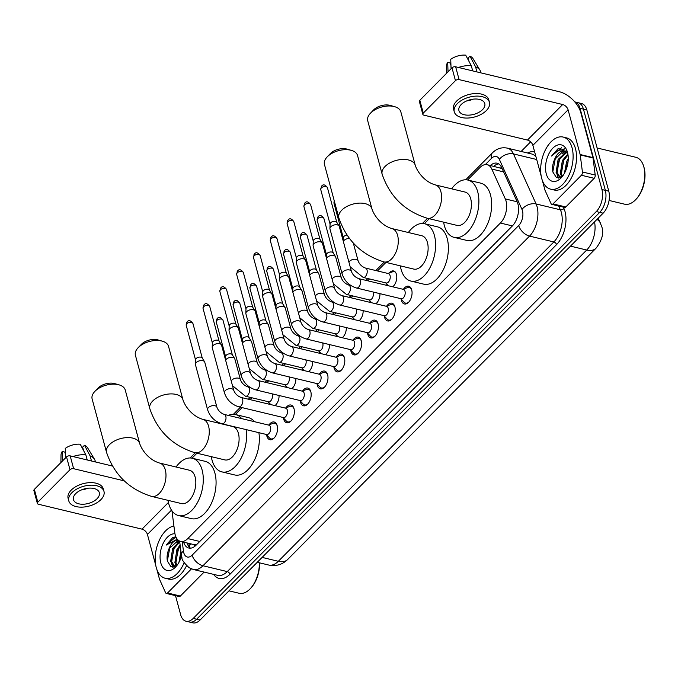 <?xml version="1.0" encoding="UTF-8"?>
<svg xmlns="http://www.w3.org/2000/svg" width="678" height="678" viewBox="0 0 678 678"><rect width="100%" height="100%" fill="white"/><g stroke="black" fill="none" stroke-linecap="round" stroke-linejoin="round"><path stroke-width="1.02" d="M387.206 285.48A8.577 4.932 103.5 0 1 386.731 284.201A8.577 4.932 103.5 0 1 386.638 283.828M389.24 273.005A8.577 4.932 103.5 0 1 393.587 270.963A8.577 4.932 103.5 0 1 396.444 274.395A8.577 4.932 103.5 0 1 392.681 286.794M370.383 302.456A8.577 4.932 103.5 0 1 369.917 301.168A8.577 4.932 103.5 0 1 369.824 300.803M353.569 319.423A8.577 4.932 103.5 0 1 353.102 318.143A8.577 4.932 103.5 0 1 353.009 317.779M336.754 336.398A8.577 4.932 103.5 0 1 336.28 335.118A8.577 4.932 103.5 0 1 336.195 334.746M319.94 353.374A8.577 4.932 103.5 0 1 319.465 352.085A8.577 4.932 103.5 0 1 319.38 351.721M303.125 370.341A8.577 4.932 103.5 0 1 302.651 369.061A8.577 4.932 103.5 0 1 302.566 368.696M286.311 387.316A8.577 4.932 103.5 0 1 285.836 386.036A8.577 4.932 103.5 0 1 285.752 385.663M269.497 404.291A8.577 4.932 103.5 0 1 269.022 403.003A8.577 4.932 103.5 0 1 268.937 402.639M403.571 289.023A9.119 5.246 103.5 0 1 408.673 286.226A9.119 5.246 103.5 0 1 411.707 289.879A9.119 5.246 103.5 0 1 410.385 299.718A9.119 5.246 103.5 0 1 404.41 303.956A9.119 5.246 103.5 0 1 401.376 300.303A9.119 5.246 103.5 0 1 401.139 299.142M386.757 305.998A9.119 5.246 103.5 0 1 391.859 303.193A9.119 5.246 103.5 0 1 394.893 306.846A9.119 5.246 103.5 0 1 393.571 316.694A9.119 5.246 103.5 0 1 387.596 320.931A9.119 5.246 103.5 0 1 384.562 317.279A9.119 5.246 103.5 0 1 384.324 316.109M369.942 322.974A9.119 5.246 103.5 0 1 375.044 320.169A9.119 5.246 103.5 0 1 378.078 323.821A9.119 5.246 103.5 0 1 376.756 333.661A9.119 5.246 103.5 0 1 370.781 337.907A9.119 5.246 103.5 0 1 367.747 334.254A9.119 5.246 103.5 0 1 367.51 333.084M353.128 339.949A9.119 5.246 103.5 0 1 358.23 337.144A9.119 5.246 103.5 0 1 361.264 340.797A9.119 5.246 103.5 0 1 359.942 350.636A9.119 5.246 103.5 0 1 353.967 354.874A9.119 5.246 103.5 0 1 350.933 351.221A9.119 5.246 103.5 0 1 350.696 350.06M336.313 356.916A9.119 5.246 103.5 0 1 341.415 354.111A9.119 5.246 103.5 0 1 344.449 357.764A9.119 5.246 103.5 0 1 343.127 367.612A9.119 5.246 103.5 0 1 337.152 371.849A9.119 5.246 103.5 0 1 334.118 368.196A9.119 5.246 103.5 0 1 333.881 367.027M319.499 373.892A9.119 5.246 103.5 0 1 324.601 371.086A9.119 5.246 103.5 0 1 327.635 374.739A9.119 5.246 103.5 0 1 326.313 384.579A9.119 5.246 103.5 0 1 320.338 388.825A9.119 5.246 103.5 0 1 317.304 385.172A9.119 5.246 103.5 0 1 317.067 384.002M302.685 390.867A9.119 5.246 103.5 0 1 307.787 388.062A9.119 5.246 103.5 0 1 310.821 391.714A9.119 5.246 103.5 0 1 309.499 401.554A9.119 5.246 103.5 0 1 303.524 405.791A9.119 5.246 103.5 0 1 300.49 402.139A9.119 5.246 103.5 0 1 300.252 400.978M285.87 407.834A9.119 5.246 103.5 0 1 290.972 405.029A9.119 5.246 103.5 0 1 294.006 408.681A9.119 5.246 103.5 0 1 292.684 418.529A9.119 5.246 103.5 0 1 286.709 422.767A9.119 5.246 103.5 0 1 283.675 419.114A9.119 5.246 103.5 0 1 283.438 417.945M269.056 424.809A9.119 5.246 103.5 0 1 274.158 422.004A9.119 5.246 103.5 0 1 277.192 425.657A9.119 5.246 103.5 0 1 275.87 435.496A9.119 5.246 103.5 0 1 269.895 439.742A9.119 5.246 103.5 0 1 266.861 436.09A9.119 5.246 103.5 0 1 266.624 434.92M171.966 510.839L174.763 532.577A16.077 9.246 -76.5 0 0 175.221 534.95A16.077 9.246 -76.5 0 0 180.568 541.383A16.077 9.246 -76.5 0 0 187.789 538.578L500.398 223.037A16.077 9.246 -76.5 0 0 505.305 198.934L491.796 169.051A16.077 9.246 -76.5 0 0 487.185 164.703A16.077 9.246 -76.5 0 0 479.973 167.508L467.6 179.992M180.568 541.383L193.416 544.476A5.356 3.085 -76.5 0 0 196.917 544.265A16.077 9.543 44.7 0 0 196.934 544.332M196.917 544.265L197.078 544.103A16.077 9.246 103.5 0 1 193.416 544.476M502.127 168.568L487.185 164.703M429.242 218.714L424.318 223.681M385.96 262.403L377.493 270.946M369.552 278.963L367.73 280.802M352.738 295.93L350.916 297.769M335.924 312.905L334.101 314.745M319.109 329.881L317.287 331.72M302.295 346.848L300.473 348.687M285.48 363.823L283.658 365.662M268.666 380.799L266.844 382.638M251.852 397.766L250.029 399.605M242.088 407.622L235.291 414.487M196.934 453.201L192.01 458.175M279.065 395.494A8.577 4.932 103.5 0 1 274.971 405.605M295.879 378.519A8.577 4.932 103.5 0 1 291.786 388.63M312.694 361.552A8.577 4.932 103.5 0 1 308.6 371.663M329.508 344.577A8.577 4.932 103.5 0 1 325.415 354.687M346.322 327.601A8.577 4.932 103.5 0 1 342.229 337.712M363.145 310.634A8.577 4.932 103.5 0 1 359.043 320.745M379.96 293.659A8.577 4.932 103.5 0 1 375.858 303.769M608.768 191.171L586.851 109.955A16.077 9.246 103.5 0 0 581.504 103.514L574.775 101.895A16.077 9.246 103.5 0 1 580.029 108.311L601.945 189.535L605.352 190.357A16.077 9.246 103.5 0 1 599.708 212.367L196.637 619.226A16.077 9.246 103.5 0 1 189.425 622.031A16.077 9.246 103.5 0 0 196.637 619.226L599.708 212.367A16.077 9.246 103.5 0 0 605.352 190.357L583.444 109.133L605.352 190.357L608.768 191.171A16.077 9.246 103.5 0 1 603.123 213.189L200.052 620.039A16.077 9.246 103.5 0 1 192.832 622.845L186.009 621.209A16.077 9.246 103.5 0 1 180.662 614.768L175.509 595.648M578.097 102.692A16.077 9.246 103.5 0 1 583.444 109.133A16.077 9.246 103.5 0 0 578.097 102.692M183.611 542.12A16.077 9.246 -76.5 0 0 188.815 548.044A16.077 9.246 -76.5 0 0 196.035 545.239L512.297 226.011A16.077 9.246 -76.5 0 0 517.204 201.908L501.661 167.551A16.077 9.246 -76.5 0 0 497.059 163.203A16.077 9.246 -76.5 0 0 490.397 165.474M190.586 548.171A16.077 9.246 103.5 0 1 187.026 542.934M601.945 189.535A16.077 9.246 103.5 0 1 596.301 211.553L193.23 618.404A16.077 9.246 103.5 0 1 186.009 621.209M521.136 151.44L530.637 141.855M493.804 166.296A16.077 9.246 103.5 0 1 498.694 163.89M191.433 568.884L167.559 592.979L180.348 596.055A2.678 1.542 103.5 0 1 179.145 596.521L166.356 593.445A2.678 1.542 -76.5 0 0 167.559 592.979M204.103 572.079L180.348 596.055M37.358 503.407L33.9 490.584A2.678 1.509 -15.1 0 1 34.358 489.372L37.815 502.195A2.678 1.509 164.9 0 0 37.358 503.407A2.678 1.509 164.9 0 0 38.426 504.237L142.007 529.145A5.356 3.178 -135.3 0 1 147.423 534.442L155.737 565.266M66.529 456.896A2.678 1.509 -15.1 0 1 70.173 455.879L73.639 468.701A2.678 1.509 164.9 0 0 69.987 469.718L66.529 456.896L34.358 489.372M112.387 466.023L70.173 455.879M69.987 469.718L37.815 502.195M73.639 468.701L124.286 480.88M156.906 569.596L159.483 579.139A2.678 1.542 -76.5 0 0 159.601 579.487L165.585 592.725A2.678 1.542 -76.5 0 0 166.356 593.445M75.733 493.609A13.399 7.543 164.9 0 0 73.461 499.661A13.399 7.543 164.9 0 0 83.36 504.229A13.399 7.543 164.9 0 0 97.047 498.728A13.399 7.543 164.9 0 0 99.327 492.677A13.399 7.543 164.9 0 0 89.428 488.109A13.399 7.543 164.9 0 0 75.733 493.609M81.258 489.982A13.399 7.543 164.9 0 0 87.716 488.245M65.478 454.438L64.851 452.116L62.232 451.48L62.571 460.896M103.98 491.423L103.285 488.855A18.221 10.263 164.9 0 0 89.827 482.643A18.221 10.263 164.9 0 0 71.207 490.118A18.221 10.263 164.9 0 0 68.114 498.347L68.8 500.915A18.221 10.263 164.9 0 0 82.267 507.136A18.221 10.263 164.9 0 0 100.886 499.652A18.221 10.263 164.9 0 0 103.98 491.423A18.221 10.263 164.9 0 0 90.513 485.202A18.221 10.263 164.9 0 0 71.902 492.686A18.221 10.263 164.9 0 0 68.8 500.915M95.479 461.964L95.157 460.786A17.679 9.958 164.9 0 0 94.53 459.311A17.679 9.958 164.9 0 0 90.115 455.913L84.504 445.26L82.631 447.149L83.538 450.48M91.496 461.006L90.115 455.913M65.605 457.828L65.266 448.421A13.933 7.848 164.9 0 1 80.241 444.234L85.852 454.887L87.233 459.981M85.852 454.887A17.679 9.958 164.9 0 0 73.012 456.557M94.53 459.311L87.581 447.777A13.933 7.848 164.9 0 0 84.504 445.26M62.232 451.48A13.933 7.848 164.9 0 0 61.02 454.946L60.91 462.574M259.513 562.825A23.044 13.246 103.5 0 1 250.801 588.131L250.19 588.775A24.111 13.865 103.5 0 1 239.088 593.258L228.986 590.835M259.327 562.782A24.111 13.865 103.5 0 1 250.19 588.775M184.145 562.698A26.789 15.408 103.5 0 1 165.152 578.241A26.789 15.408 103.5 0 1 156.245 567.511A26.789 15.408 103.5 0 1 173.915 526.035M186.56 565.715A26.789 15.408 103.5 0 1 168.568 579.054L165.152 578.241M175.873 536.849L172.873 537.425L166.144 545.129L177.289 539.213M178.339 540.264L169 548.756A13.399 7.704 103.5 0 1 178.119 540.078M169 548.756C167.203 553.079 166.661 557.18 167.373 561.07L171.026 566.791L176.856 565.554M181.568 555.968A18.755 10.78 103.5 0 1 175.67 566.935A18.755 10.78 103.5 0 1 160.796 562.91A18.755 10.78 103.5 0 1 163.195 543.307A18.755 10.78 103.5 0 1 174.958 533.815M179.746 542.061L173.704 548.824L171.695 561.74L174.924 566.74M179.653 541.383L172.636 548.57L170.627 561.486L174.526 566.715M180.272 546.205L177.967 549.85L175.958 562.765L176.924 565.477M180.111 544.942L176.899 549.595L174.89 562.511L176.314 565.961M181.196 553.358L179.899 560.52M180.907 551.146L178.958 562.376M178.882 562.511A25.722 14.789 103.5 0 1 178.907 561.969M175.305 562.613L176.034 566.155M179.162 540.824L176.907 542.959M171.051 561.587L172.687 567.189M176.822 538.595L175.992 539.052M181.263 553.901L180.068 560.138M179.323 547.477L178.467 549.121L175.772 561.681M175.068 546.451L174.204 548.104L171.509 560.655M172.305 565.266L173.144 567.181M170.805 545.426L169.941 547.078L167.339 560.892M175.89 536.874L166.144 545.129M97.895 388.231A11.789 6.636 -15.1 0 1 98.03 388.096A11.789 6.636 -15.1 0 1 98.157 387.96A11.789 6.636 -15.1 0 1 114.684 383.604L119.091 384.867A17.145 9.653 164.9 0 0 95.047 391.214A17.145 9.653 164.9 0 0 94.861 391.409A17.145 9.653 164.9 0 0 92.132 398.961L106.548 452.395A17.145 9.653 -15.1 0 1 109.463 444.649A17.145 9.653 -15.1 0 1 126.989 437.607A17.145 9.653 -15.1 0 1 139.66 443.463L125.244 390.028A17.145 9.653 164.9 0 0 119.091 384.867M159.61 463.057A17.145 9.856 -76.5 0 1 165.313 469.922A17.145 9.856 -76.5 0 1 159.288 493.406A17.145 9.856 -76.5 0 1 151.592 496.398L181.424 503.568A17.145 9.856 -76.5 0 0 192.662 495.601A17.145 9.856 -76.5 0 0 195.145 477.092A17.145 9.856 -76.5 0 0 189.442 470.227L159.61 463.057C148.499 459.82 141.575 449.531 139.66 443.463M176.043 467.006A29.468 16.942 103.5 0 1 192.323 458.243A29.468 16.942 103.5 0 1 202.129 470.049A29.468 16.942 103.5 0 1 197.857 501.847A29.468 16.942 103.5 0 1 178.543 515.551A29.468 16.942 103.5 0 1 168.746 503.746A29.468 16.942 103.5 0 1 168.025 500.347M192.323 458.243L205.112 461.32A29.468 16.942 103.5 0 1 214.918 473.125A29.468 16.942 103.5 0 1 210.638 504.924A29.468 16.942 103.5 0 1 191.332 518.628L178.543 515.551M141.177 344.543A11.789 6.636 -15.1 0 1 141.312 344.407A11.789 6.636 -15.1 0 1 141.439 344.28A11.789 6.636 -15.1 0 1 157.966 339.915L162.373 341.187A17.145 9.653 164.9 0 0 138.329 347.526A17.145 9.653 164.9 0 0 138.143 347.721A17.145 9.653 164.9 0 0 135.414 355.272L149.83 408.707A17.145 9.653 -15.1 0 1 152.745 400.961A17.145 9.653 -15.1 0 1 170.271 393.918A17.145 9.653 -15.1 0 1 182.941 399.774L168.525 346.339A17.145 9.653 164.9 0 0 162.373 341.187M202.892 419.368A17.145 9.856 -76.5 0 1 208.595 426.233A17.145 9.856 -76.5 0 1 202.569 449.717A17.145 9.856 -76.5 0 1 194.874 452.709L224.706 459.879A17.145 9.856 -76.5 0 0 235.944 451.912A17.145 9.856 -76.5 0 0 238.427 433.411A17.145 9.856 -76.5 0 0 232.724 426.538L202.892 419.368C191.781 416.131 184.857 405.842 182.941 399.774M246.097 429.598A29.468 16.942 103.5 0 1 240.266 459.76A29.468 16.942 103.5 0 1 221.825 471.863A29.468 16.942 103.5 0 1 212.028 460.065A29.468 16.942 103.5 0 1 211.307 456.658M258.886 432.674A29.468 16.942 103.5 0 1 253.047 462.837A29.468 16.942 103.5 0 1 234.613 474.939L221.825 471.863M228.342 415.411A29.468 16.942 103.5 0 1 235.605 414.555A29.468 16.942 103.5 0 1 241.69 418.623M235.605 414.555L248.394 417.631A29.468 16.942 103.5 0 1 254.479 421.691M330.211 153.745A11.789 6.636 -15.1 0 1 330.339 153.601A11.789 6.636 -15.1 0 1 330.466 153.474A11.789 6.636 -15.1 0 1 346.992 149.109L351.399 150.38A17.145 9.653 164.9 0 0 327.364 156.72A17.145 9.653 164.9 0 0 327.169 156.915A17.145 9.653 164.9 0 0 324.448 164.466L338.864 217.901A17.145 9.653 -15.1 0 1 341.78 210.155A17.145 9.653 -15.1 0 1 359.298 203.12A17.145 9.653 -15.1 0 1 371.968 208.968L357.552 155.533A17.145 9.653 164.9 0 0 351.399 150.38M391.918 228.562A17.145 9.856 -76.5 0 1 397.622 235.427A17.145 9.856 -76.5 0 1 391.604 258.911A17.145 9.856 -76.5 0 1 383.901 261.903L413.741 269.081A17.145 9.856 -76.5 0 0 424.97 261.106A17.145 9.856 -76.5 0 0 427.462 242.605A17.145 9.856 -76.5 0 0 421.758 235.732L391.918 228.562C380.816 225.325 373.892 215.036 371.968 208.968M408.359 232.512A29.468 16.942 103.5 0 1 424.64 223.757A29.468 16.942 103.5 0 1 434.445 235.554A29.468 16.942 103.5 0 1 430.166 267.361A29.468 16.942 103.5 0 1 410.86 281.056A29.468 16.942 103.5 0 1 401.054 269.259A29.468 16.942 103.5 0 1 400.342 265.852M424.64 223.757L437.429 226.825A29.468 16.942 103.5 0 1 447.226 238.631A29.468 16.942 103.5 0 1 442.954 270.429A29.468 16.942 103.5 0 1 423.648 284.133L410.86 281.056M373.493 110.056A11.789 6.636 -15.1 0 1 373.62 109.921A11.789 6.636 -15.1 0 1 373.748 109.785A11.789 6.636 -15.1 0 1 390.274 105.421L394.681 106.692A17.145 9.653 164.9 0 0 370.646 113.031A17.145 9.653 164.9 0 0 370.451 113.226A17.145 9.653 164.9 0 0 367.73 120.777L382.146 174.212A17.145 9.653 -15.1 0 1 385.062 166.466A17.145 9.653 -15.1 0 1 402.579 159.432A17.145 9.653 -15.1 0 1 415.25 165.279L400.834 111.845A17.145 9.653 164.9 0 0 394.681 106.692M435.2 184.874A17.145 9.856 -76.5 0 1 440.903 191.738A17.145 9.856 -76.5 0 1 434.886 215.223A17.145 9.856 -76.5 0 1 427.182 218.214L457.023 225.393A17.145 9.856 -76.5 0 0 468.252 217.418A17.145 9.856 -76.5 0 0 470.744 198.917A17.145 9.856 -76.5 0 0 465.04 192.052L435.2 184.874C424.097 181.636 417.173 171.348 415.25 165.279M451.641 188.823A29.468 16.942 103.5 0 1 467.922 180.068A29.468 16.942 103.5 0 1 477.727 191.866A29.468 16.942 103.5 0 1 473.447 223.672A29.468 16.942 103.5 0 1 454.141 237.376A29.468 16.942 103.5 0 1 444.336 225.571A29.468 16.942 103.5 0 1 443.624 222.172M467.922 180.068L480.702 183.136A29.468 16.942 103.5 0 1 490.508 194.942A29.468 16.942 103.5 0 1 486.236 226.74A29.468 16.942 103.5 0 1 466.93 240.444L454.141 237.376M266.149 434.42L269.539 438.013A8.034 4.619 -76.5 0 0 270.997 438.895A8.034 4.619 -76.5 0 0 274.446 437.641M266.632 434.539A4.822 2.771 -76.5 0 0 269.793 432.293A4.822 2.771 -76.5 0 0 270.497 427.089A4.822 2.771 -76.5 0 0 268.886 425.157L224.223 414.419A4.822 2.771 -76.5 0 1 225.825 416.351A4.822 2.771 -76.5 0 1 224.299 422.775A4.822 2.771 -76.5 0 1 221.969 423.792L266.632 434.539M216.918 407.249A4.822 2.712 -15.1 0 0 213.494 405.605A4.822 2.712 -15.1 0 0 208.604 407.41A4.822 2.712 -15.1 0 0 208.426 407.588A4.822 2.712 -15.1 0 0 207.604 409.766L195.45 364.705A4.822 2.712 -15.1 0 1 195.4 364.239A4.822 2.712 -15.1 0 1 196.273 362.527A4.822 2.712 -15.1 0 1 202.832 360.696A4.822 2.712 -15.1 0 1 204.57 361.764A4.822 2.712 -15.1 0 1 204.764 362.196L216.918 407.249C218.214 410.673 220.655 413.063 224.223 414.419M195.586 360.086A3.483 1.958 -15.1 0 1 195.552 359.747A3.483 1.958 -15.1 0 1 196.179 358.509A3.483 1.958 -15.1 0 1 200.925 357.187A3.483 1.958 -15.1 0 1 202.18 357.959L204.57 361.764M277.26 425.945A8.034 4.619 -76.5 0 0 274.76 423.258A8.034 4.619 -76.5 0 0 273.056 423.377L268.403 425.038M282.963 417.445L286.353 421.038A8.034 4.619 -76.5 0 0 287.811 421.919A8.034 4.619 -76.5 0 0 291.269 420.674M283.446 417.563A4.822 2.771 -76.5 0 0 286.608 415.317A4.822 2.771 -76.5 0 0 287.311 410.114A4.822 2.771 -76.5 0 0 285.701 408.181L241.037 397.444A4.822 2.771 -76.5 0 1 242.639 399.376A4.822 2.771 -76.5 0 1 241.114 405.8A4.822 2.771 -76.5 0 1 238.783 406.825L283.446 417.563M233.732 390.282A4.822 2.712 -15.1 0 0 230.308 388.63A4.822 2.712 -15.1 0 0 225.418 390.443A4.822 2.712 -15.1 0 0 225.24 390.613A4.822 2.712 -15.1 0 0 224.418 392.791L212.265 347.738A4.822 2.712 -15.1 0 1 212.214 347.272A4.822 2.712 -15.1 0 1 213.087 345.56A4.822 2.712 -15.1 0 1 219.655 343.721A4.822 2.712 -15.1 0 1 221.384 344.797A4.822 2.712 -15.1 0 1 221.579 345.221L233.732 390.282C235.029 393.698 237.47 396.088 241.037 397.444M212.4 343.11A3.483 1.958 -15.1 0 1 212.367 342.771A3.483 1.958 -15.1 0 1 212.994 341.534A3.483 1.958 -15.1 0 1 217.74 340.212A3.483 1.958 -15.1 0 1 218.994 340.992L221.384 344.797M294.074 408.97A8.034 4.619 -76.5 0 0 291.574 406.291A8.034 4.619 -76.5 0 0 289.87 406.41L285.218 408.071M299.778 400.469L303.168 404.071A8.034 4.619 -76.5 0 0 304.625 404.944A8.034 4.619 -76.5 0 0 308.083 403.698M300.261 400.588A4.822 2.771 -76.5 0 0 303.422 398.35A4.822 2.771 -76.5 0 0 304.125 393.147A4.822 2.771 -76.5 0 0 302.515 391.214L257.852 380.477A4.822 2.771 -76.5 0 1 259.454 382.4A4.822 2.771 -76.5 0 1 257.928 388.825A4.822 2.771 -76.5 0 1 255.598 389.85L300.261 400.588M250.546 373.307A4.822 2.712 -15.1 0 0 247.123 371.654A4.822 2.712 -15.1 0 0 242.232 373.468A4.822 2.712 -15.1 0 0 242.054 373.637A4.822 2.712 -15.1 0 0 241.232 375.815L229.079 330.762A4.822 2.712 -15.1 0 1 229.028 330.296A4.822 2.712 -15.1 0 1 229.901 328.584A4.822 2.712 -15.1 0 1 236.469 326.745A4.822 2.712 -15.1 0 1 238.198 327.821A4.822 2.712 -15.1 0 1 238.393 328.254L250.546 373.307C251.843 376.731 254.284 379.121 257.852 380.477M229.215 326.135A3.483 1.958 -15.1 0 1 229.181 325.804A3.483 1.958 -15.1 0 1 229.808 324.567A3.483 1.958 -15.1 0 1 234.554 323.236A3.483 1.958 -15.1 0 1 235.808 324.016L238.198 327.821M310.888 391.994A8.034 4.619 -76.5 0 0 308.388 389.316A8.034 4.619 -76.5 0 0 306.685 389.435L302.032 391.096M316.592 383.502L319.982 387.096A8.034 4.619 -76.5 0 0 321.44 387.977A8.034 4.619 -76.5 0 0 324.898 386.723M317.075 383.621A4.822 2.771 -76.5 0 0 320.236 381.375A4.822 2.771 -76.5 0 0 320.94 376.171A4.822 2.771 -76.5 0 0 319.338 374.239L274.666 363.501A4.822 2.771 -76.5 0 1 276.268 365.434A4.822 2.771 -76.5 0 1 274.743 371.858A4.822 2.771 -76.5 0 1 272.412 372.875L317.075 383.621M267.361 356.331A4.822 2.712 -15.1 0 0 263.945 354.687A4.822 2.712 -15.1 0 0 259.047 356.492A4.822 2.712 -15.1 0 0 258.869 356.67A4.822 2.712 -15.1 0 0 258.047 358.848L245.894 313.787A4.822 2.712 -15.1 0 1 245.843 313.321A4.822 2.712 -15.1 0 1 246.716 311.609A4.822 2.712 -15.1 0 1 253.284 309.778A4.822 2.712 -15.1 0 1 255.013 310.846A4.822 2.712 -15.1 0 1 255.208 311.278L267.361 356.331C268.666 359.755 271.098 362.145 274.666 363.501M246.029 309.168A3.483 1.958 -15.1 0 1 245.995 308.829A3.483 1.958 -15.1 0 1 246.623 307.592A3.483 1.958 -15.1 0 1 251.369 306.27A3.483 1.958 -15.1 0 1 252.623 307.041L255.013 310.846M327.711 375.027A8.034 4.619 -76.5 0 0 325.203 372.341A8.034 4.619 -76.5 0 0 323.499 372.459L318.846 374.12M333.406 366.527L336.796 370.12A8.034 4.619 -76.5 0 0 338.254 371.002A8.034 4.619 -76.5 0 0 341.712 369.756M333.898 366.645A4.822 2.771 -76.5 0 0 337.051 364.4A4.822 2.771 -76.5 0 0 337.754 359.196A4.822 2.771 -76.5 0 0 336.152 357.264L291.481 346.526A4.822 2.771 -76.5 0 1 293.082 348.458A4.822 2.771 -76.5 0 1 291.557 354.882A4.822 2.771 -76.5 0 1 289.226 355.908L333.898 366.645M284.175 339.364A4.822 2.712 -15.1 0 0 280.76 337.712A4.822 2.712 -15.1 0 0 275.861 339.525A4.822 2.712 -15.1 0 0 275.683 339.695A4.822 2.712 -15.1 0 0 274.861 341.873L262.708 296.82A4.822 2.712 -15.1 0 1 262.657 296.354A4.822 2.712 -15.1 0 1 263.53 294.642A4.822 2.712 -15.1 0 1 270.098 292.803A4.822 2.712 -15.1 0 1 271.827 293.879A4.822 2.712 -15.1 0 1 272.022 294.303L284.175 339.364C285.48 342.78 287.913 345.17 291.481 346.526M262.852 292.193A3.483 1.958 -15.1 0 1 262.81 291.854A3.483 1.958 -15.1 0 1 263.437 290.616A3.483 1.958 -15.1 0 1 268.183 289.294A3.483 1.958 -15.1 0 1 269.437 290.065L271.827 293.879M344.526 358.052A8.034 4.619 -76.5 0 0 342.017 355.374A8.034 4.619 -76.5 0 0 340.314 355.492L335.661 357.153M350.221 349.551L353.611 353.153A8.034 4.619 -76.5 0 0 355.069 354.026A8.034 4.619 -76.5 0 0 358.526 352.78M350.712 349.67A4.822 2.771 -76.5 0 0 353.865 347.433A4.822 2.771 -76.5 0 0 354.569 342.229A4.822 2.771 -76.5 0 0 352.967 340.297L308.295 329.559A4.822 2.771 -76.5 0 1 309.897 331.483A4.822 2.771 -76.5 0 1 308.371 337.907A4.822 2.771 -76.5 0 1 306.041 338.932L350.712 349.67M300.99 322.389A4.822 2.712 -15.1 0 0 297.574 320.736A4.822 2.712 -15.1 0 0 292.676 322.55A4.822 2.712 -15.1 0 0 292.498 322.72A4.822 2.712 -15.1 0 0 291.684 324.898L279.522 279.844A4.822 2.712 -15.1 0 1 279.472 279.378A4.822 2.712 -15.1 0 1 280.345 277.666A4.822 2.712 -15.1 0 1 286.913 275.827A4.822 2.712 -15.1 0 1 288.65 276.904A4.822 2.712 -15.1 0 1 288.836 277.336L300.99 322.389C302.295 325.813 304.727 328.203 308.295 329.559M279.667 275.217A3.483 1.958 -15.1 0 1 279.624 274.887A3.483 1.958 -15.1 0 1 280.251 273.649A3.483 1.958 -15.1 0 1 284.997 272.319A3.483 1.958 -15.1 0 1 286.252 273.098L288.65 276.904M361.34 341.076A8.034 4.619 -76.5 0 0 358.832 338.398A8.034 4.619 -76.5 0 0 357.128 338.517L352.475 340.178M367.035 332.584L370.425 336.178A8.034 4.619 -76.5 0 0 371.883 337.059A8.034 4.619 -76.5 0 0 375.341 335.805M367.527 332.703A4.822 2.771 -76.5 0 0 370.68 330.457A4.822 2.771 -76.5 0 0 371.383 325.254A4.822 2.771 -76.5 0 0 369.781 323.321L325.109 312.583A4.822 2.771 -76.5 0 1 326.711 314.516A4.822 2.771 -76.5 0 1 325.186 320.94A4.822 2.771 -76.5 0 1 322.855 321.957L367.527 332.703M317.804 305.414A4.822 2.712 -15.1 0 0 314.389 303.769A4.822 2.712 -15.1 0 0 309.49 305.575A4.822 2.712 -15.1 0 0 309.312 305.753A4.822 2.712 -15.1 0 0 308.498 307.931L296.337 262.869A4.822 2.712 -15.1 0 1 296.286 262.403A4.822 2.712 -15.1 0 1 297.159 260.691A4.822 2.712 -15.1 0 1 303.727 258.86A4.822 2.712 -15.1 0 1 305.464 259.928A4.822 2.712 -15.1 0 1 305.651 260.36L317.804 305.414C319.109 308.837 321.541 311.227 325.109 312.583M296.481 258.25A3.483 1.958 -15.1 0 1 296.439 257.911A3.483 1.958 -15.1 0 1 297.066 256.674A3.483 1.958 -15.1 0 1 301.812 255.352A3.483 1.958 -15.1 0 1 303.066 256.123L305.464 259.928M378.154 324.109A8.034 4.619 -76.5 0 0 375.646 321.423A8.034 4.619 -76.5 0 0 373.942 321.541L369.29 323.203M383.85 315.609L387.24 319.202A8.034 4.619 -76.5 0 0 388.706 320.084A8.034 4.619 -76.5 0 0 392.155 318.838M384.341 315.728A4.822 2.771 -76.5 0 0 387.502 313.482A4.822 2.771 -76.5 0 0 388.197 308.278A4.822 2.771 -76.5 0 0 386.596 306.346L341.924 295.608A4.822 2.771 -76.5 0 1 343.526 297.54A4.822 2.771 -76.5 0 1 342.009 303.964A4.822 2.771 -76.5 0 1 339.67 304.99L384.341 315.728M334.618 288.447A4.822 2.712 -15.1 0 0 331.203 286.794A4.822 2.712 -15.1 0 0 326.313 288.608A4.822 2.712 -15.1 0 0 326.126 288.777A4.822 2.712 -15.1 0 0 325.313 290.955L313.151 245.902A4.822 2.712 -15.1 0 1 313.1 245.436A4.822 2.712 -15.1 0 1 313.973 243.724A4.822 2.712 -15.1 0 1 320.541 241.885A4.822 2.712 -15.1 0 1 322.279 242.961A4.822 2.712 -15.1 0 1 322.465 243.385L334.618 288.447C335.924 291.862 338.356 294.252 341.924 295.608M313.295 241.275A3.483 1.958 -15.1 0 1 313.253 240.936A3.483 1.958 -15.1 0 1 313.889 239.698A3.483 1.958 -15.1 0 1 318.626 238.376A3.483 1.958 -15.1 0 1 319.88 239.148L322.279 242.961M394.969 307.134A8.034 4.619 -76.5 0 0 392.46 304.456A8.034 4.619 -76.5 0 0 390.757 304.575L386.104 306.236M400.664 298.634L404.054 302.235A8.034 4.619 -76.5 0 0 405.52 303.108A8.034 4.619 -76.5 0 0 408.97 301.863M401.156 298.752A4.822 2.771 -76.5 0 0 404.317 296.515A4.822 2.771 -76.5 0 0 405.012 291.311A4.822 2.771 -76.5 0 0 403.41 289.379L358.738 278.633A4.822 2.771 -76.5 0 1 360.34 280.565A4.822 2.771 -76.5 0 1 358.823 286.989A4.822 2.771 -76.5 0 1 356.484 288.014L401.156 298.752M351.433 271.471A4.822 2.712 -15.1 0 0 348.017 269.819A4.822 2.712 -15.1 0 0 343.127 271.632A4.822 2.712 -15.1 0 0 342.941 271.802A4.822 2.712 -15.1 0 0 342.127 273.98L329.966 228.927A4.822 2.712 -15.1 0 1 329.915 228.461A4.822 2.712 -15.1 0 1 330.788 226.749A4.822 2.712 -15.1 0 1 337.356 224.91A4.822 2.712 -15.1 0 1 339.093 225.986A4.822 2.712 -15.1 0 1 339.28 226.418L351.433 271.471C352.738 274.895 355.17 277.285 358.738 278.633M330.11 224.299A3.483 1.958 -15.1 0 1 330.067 223.969A3.483 1.958 -15.1 0 1 330.703 222.731A3.483 1.958 -15.1 0 1 335.441 221.401A3.483 1.958 -15.1 0 1 336.695 222.181L339.093 225.986M411.783 290.159A8.034 4.619 -76.5 0 0 409.275 287.48A8.034 4.619 -76.5 0 0 407.58 287.599L402.918 289.26M232.486 385.663L245.478 396.232L268.488 401.766A4.822 2.771 -76.5 0 0 271.649 399.528A4.822 2.771 -76.5 0 0 272.353 394.325A4.822 2.771 -76.5 0 0 272.192 393.842M225.63 360.238A4.822 2.712 -15.1 0 1 226.325 359.247A4.822 2.712 -15.1 0 1 232.893 357.416A4.822 2.712 -15.1 0 1 234.63 358.484A4.822 2.712 -15.1 0 1 234.817 358.916L240.427 379.688C241.724 383.112 244.156 385.502 247.733 386.858A4.822 2.771 -76.5 0 1 249.334 388.791A4.822 2.771 -76.5 0 1 247.809 395.215A4.822 2.771 -76.5 0 1 245.478 396.232M225.647 356.806A3.483 1.958 -15.1 0 1 225.613 356.467A3.483 1.958 -15.1 0 1 226.24 355.23A3.483 1.958 -15.1 0 1 230.986 353.908A3.483 1.958 -15.1 0 1 232.24 354.679L234.63 358.484M249.301 368.688L262.293 379.265L285.302 384.799A4.822 2.771 -76.5 0 0 288.464 382.553A4.822 2.771 -76.5 0 0 289.167 377.349A4.822 2.771 -76.5 0 0 289.006 376.866M242.444 343.271A4.822 2.712 -15.1 0 1 243.139 342.28A4.822 2.712 -15.1 0 1 249.707 340.441A4.822 2.712 -15.1 0 1 251.445 341.517A4.822 2.712 -15.1 0 1 251.631 341.941L257.242 362.722C258.538 366.137 260.979 368.527 264.547 369.883A4.822 2.771 -76.5 0 1 266.149 371.815A4.822 2.771 -76.5 0 1 264.623 378.239A4.822 2.771 -76.5 0 1 262.293 379.265M242.461 339.831A3.483 1.958 -15.1 0 1 242.427 339.492A3.483 1.958 -15.1 0 1 243.055 338.254A3.483 1.958 -15.1 0 1 247.801 336.932A3.483 1.958 -15.1 0 1 249.055 337.703L251.445 341.517M266.115 351.721L279.107 362.289L302.117 367.823A4.822 2.771 -76.5 0 0 305.278 365.578A4.822 2.771 -76.5 0 0 305.981 360.374A4.822 2.771 -76.5 0 0 305.82 359.891M259.259 326.296A4.822 2.712 -15.1 0 1 259.962 325.304A4.822 2.712 -15.1 0 1 266.522 323.465A4.822 2.712 -15.1 0 1 268.259 324.542A4.822 2.712 -15.1 0 1 268.454 324.974L274.056 345.746C275.353 349.17 277.794 351.56 281.362 352.916A4.822 2.771 -76.5 0 1 282.963 354.84A4.822 2.771 -76.5 0 1 281.438 361.264A4.822 2.771 -76.5 0 1 279.107 362.289M259.276 322.855A3.483 1.958 -15.1 0 1 259.242 322.525A3.483 1.958 -15.1 0 1 259.869 321.287A3.483 1.958 -15.1 0 1 264.615 319.957A3.483 1.958 -15.1 0 1 265.869 320.736L268.259 324.542M282.929 334.746L295.922 345.314L318.931 350.848A4.822 2.771 -76.5 0 0 322.092 348.611A4.822 2.771 -76.5 0 0 322.796 343.407A4.822 2.771 -76.5 0 0 322.635 342.924M276.073 309.321A4.822 2.712 -15.1 0 1 276.777 308.329A4.822 2.712 -15.1 0 1 283.345 306.498A4.822 2.712 -15.1 0 1 285.074 307.566A4.822 2.712 -15.1 0 1 285.269 307.998L290.87 328.771C292.167 332.195 294.608 334.585 298.176 335.941A4.822 2.771 -76.5 0 1 299.778 337.873A4.822 2.771 -76.5 0 1 298.252 344.297A4.822 2.771 -76.5 0 1 295.922 345.314M276.09 305.888A3.483 1.958 -15.1 0 1 276.056 305.549A3.483 1.958 -15.1 0 1 276.683 304.312A3.483 1.958 -15.1 0 1 281.429 302.99A3.483 1.958 -15.1 0 1 282.684 303.761L285.074 307.566M299.744 317.77L312.736 328.347L335.754 333.881A4.822 2.771 -76.5 0 0 338.907 331.635A4.822 2.771 -76.5 0 0 339.61 326.432A4.822 2.771 -76.5 0 0 339.449 325.949M292.888 292.354A4.822 2.712 -15.1 0 1 293.591 291.362A4.822 2.712 -15.1 0 1 300.159 289.523A4.822 2.712 -15.1 0 1 301.888 290.599A4.822 2.712 -15.1 0 1 302.083 291.023L307.685 311.804C308.982 315.219 311.422 317.609 314.99 318.965A4.822 2.771 -76.5 0 1 316.592 320.897A4.822 2.771 -76.5 0 1 315.067 327.321A4.822 2.771 -76.5 0 1 312.736 328.347M292.904 288.913A3.483 1.958 -15.1 0 1 292.871 288.574A3.483 1.958 -15.1 0 1 293.498 287.336A3.483 1.958 -15.1 0 1 298.244 286.014A3.483 1.958 -15.1 0 1 299.498 286.786L301.888 290.599M316.558 300.803L329.55 311.371L352.568 316.906A4.822 2.771 -76.5 0 0 355.721 314.66A4.822 2.771 -76.5 0 0 356.425 309.456A4.822 2.771 -76.5 0 0 356.264 308.973M309.702 275.378A4.822 2.712 -15.1 0 1 310.405 274.387A4.822 2.712 -15.1 0 1 316.973 272.548A4.822 2.712 -15.1 0 1 318.702 273.624A4.822 2.712 -15.1 0 1 318.897 274.048L324.499 294.828C325.796 298.252 328.237 300.642 331.805 301.99A4.822 2.771 -76.5 0 1 333.406 303.922A4.822 2.771 -76.5 0 1 331.881 310.346A4.822 2.771 -76.5 0 1 329.55 311.371M309.719 271.937A3.483 1.958 -15.1 0 1 309.685 271.607A3.483 1.958 -15.1 0 1 310.312 270.369A3.483 1.958 -15.1 0 1 315.058 269.039A3.483 1.958 -15.1 0 1 316.312 269.819L318.702 273.624M333.373 283.828L346.365 294.396L369.383 299.93A4.822 2.771 -76.5 0 0 372.536 297.693A4.822 2.771 -76.5 0 0 373.239 292.489A4.822 2.771 -76.5 0 0 373.078 292.006M326.516 258.403A4.822 2.712 -15.1 0 1 327.22 257.411A4.822 2.712 -15.1 0 1 333.788 255.581A4.822 2.712 -15.1 0 1 335.517 256.648A4.822 2.712 -15.1 0 1 335.712 257.081L341.314 277.853C342.619 281.277 345.051 283.667 348.619 285.023A4.822 2.771 -76.5 0 1 350.221 286.955A4.822 2.771 -76.5 0 1 348.695 293.379A4.822 2.771 -76.5 0 1 346.365 294.396M326.542 254.97A3.483 1.958 -15.1 0 1 326.499 254.631A3.483 1.958 -15.1 0 1 327.127 253.394A3.483 1.958 -15.1 0 1 331.873 252.072A3.483 1.958 -15.1 0 1 333.127 252.843L335.517 256.648M386.197 282.963A4.822 2.771 -76.5 0 0 389.358 280.717A4.822 2.771 -76.5 0 0 390.053 275.514A4.822 2.771 -76.5 0 0 388.452 273.581L365.434 268.047A4.822 2.771 -76.5 0 1 367.035 269.98A4.822 2.771 -76.5 0 1 365.51 276.404A4.822 2.771 -76.5 0 1 363.179 277.429L386.197 282.963M343.331 241.436A4.822 2.712 -15.1 0 1 344.034 240.444A4.822 2.712 -15.1 0 1 349.416 238.461M343.356 237.995A3.483 1.958 -15.1 0 1 343.314 237.656A3.483 1.958 -15.1 0 1 343.941 236.419A3.483 1.958 -15.1 0 1 346.933 235.046M395.452 272.259A8.034 4.619 -76.5 0 0 394.316 271.683A8.034 4.619 -76.5 0 0 392.613 271.802L387.96 273.463M581.402 175.255A2.678 1.542 -76.5 0 0 582.419 171.975L580.232 154.915A2.678 1.542 -76.5 0 0 580.156 154.516L592.945 157.593A2.678 1.542 103.5 0 1 593.021 157.991L595.208 175.051A2.678 1.542 103.5 0 1 594.191 178.322L581.402 175.255L553.028 203.9L565.808 206.968A2.678 1.542 103.5 0 1 564.613 207.443L551.824 204.366A2.678 1.542 -76.5 0 0 553.028 203.9M594.191 178.322L565.808 206.968M592.945 157.593L580.885 112.895A21.433 12.721 44.7 0 0 559.214 91.7L455.641 66.791L459.108 79.614L562.681 104.522A5.356 3.178 -135.3 0 1 568.096 109.819L580.156 154.516M422.826 114.319L419.368 101.497A2.678 1.509 -15.1 0 1 419.826 100.285L423.284 113.107A2.678 1.509 164.9 0 0 422.826 114.319A2.678 1.509 164.9 0 0 423.894 115.158L527.467 140.058A5.356 3.178 -135.3 0 1 532.883 145.355L541.205 176.178M459.108 79.614A2.678 1.509 164.9 0 0 455.455 80.64L451.997 67.808L419.826 100.285M451.997 67.808A2.678 1.509 -15.1 0 1 455.641 66.791M455.455 80.64L423.284 113.107M542.375 180.509L544.951 190.06A2.678 1.542 -76.5 0 0 545.07 190.408L551.053 203.637A2.678 1.542 -76.5 0 0 551.824 204.366M461.201 104.522A13.399 7.543 164.9 0 0 458.921 110.573A13.399 7.543 164.9 0 0 468.829 115.141A13.399 7.543 164.9 0 0 482.516 109.65A13.399 7.543 164.9 0 0 484.787 103.598A13.399 7.543 164.9 0 0 474.888 99.022A13.399 7.543 164.9 0 0 461.201 104.522M466.727 100.903A13.399 7.543 164.9 0 0 473.176 99.157M450.946 65.351L450.319 63.029L447.7 62.401L448.031 71.809M489.448 102.336L488.753 99.776A18.221 10.263 164.9 0 0 475.295 93.556A18.221 10.263 164.9 0 0 456.675 101.039A18.221 10.263 164.9 0 0 453.574 109.268L454.268 111.828A18.221 10.263 164.9 0 0 467.735 118.048A18.221 10.263 164.9 0 0 486.346 110.565A18.221 10.263 164.9 0 0 489.448 102.336A18.221 10.263 164.9 0 0 475.981 96.123A18.221 10.263 164.9 0 0 457.37 103.598A18.221 10.263 164.9 0 0 454.268 111.828M480.939 72.877L480.626 71.698A17.679 9.958 164.9 0 0 479.999 70.232A17.679 9.958 164.9 0 0 475.583 66.825L469.973 56.181L468.1 58.062L468.998 61.393M476.956 71.919L475.583 66.825M451.073 68.749L450.734 59.333A13.933 7.848 164.9 0 1 465.71 55.155L471.32 65.8L472.693 70.893M471.32 65.8A17.679 9.958 164.9 0 0 458.472 67.478M479.999 70.232L473.049 58.698A13.933 7.848 164.9 0 0 469.973 56.181M447.7 62.401A13.933 7.848 164.9 0 0 446.488 65.859L446.378 73.487M597.115 147.982L635.837 157.288A24.111 13.865 103.5 0 1 643.676 166.33L643.93 167.178A23.044 13.246 103.5 0 1 644.1 167.763A23.044 13.246 103.5 0 1 636.269 199.052L635.659 199.688A24.111 13.865 103.5 0 1 624.557 204.18L609.064 200.451M643.676 166.33A24.111 13.865 103.5 0 1 643.854 166.949A24.111 13.865 103.5 0 1 635.659 199.688M572.062 147.787A26.789 15.408 103.5 0 1 568.172 176.695A26.789 15.408 103.5 0 1 550.621 189.154A26.789 15.408 103.5 0 1 541.705 178.424A26.789 15.408 103.5 0 1 545.595 149.516A26.789 15.408 103.5 0 1 563.147 137.058A26.789 15.408 103.5 0 1 572.062 147.787M563.147 137.058L566.554 137.88A26.789 15.408 103.5 0 1 575.469 148.609A26.789 15.408 103.5 0 1 571.588 177.517A26.789 15.408 103.5 0 1 554.028 189.976L550.621 189.154M567.715 153.22L558.341 148.338L551.604 156.042C556.341 149.889 561.087 148.474 565.825 151.804A13.399 7.704 103.5 0 0 564.282 151.109A13.399 7.704 103.5 0 0 554.468 159.669C552.663 163.991 552.121 168.102 552.841 171.992L556.494 177.704L562.325 176.475M546.265 173.831A18.755 10.78 103.5 0 1 552.68 148.321A18.755 10.78 103.5 0 1 567.376 151.906A18.755 10.78 103.5 0 1 567.511 152.381A18.755 10.78 103.5 0 1 561.138 177.848A18.755 10.78 103.5 0 1 546.265 173.831M566.63 152.423L559.172 159.745L557.163 172.653L560.392 177.653M566.155 152.033L558.104 159.483L556.096 172.398L560.308 177.695M568.02 154.915L563.426 160.762L561.426 173.678L562.384 176.399M567.876 154.033L562.367 160.508L560.359 173.424L561.782 176.882M568.139 160.923L565.367 171.432M568.249 158.788L566.63 161.534L564.427 173.297M567.359 152.397L565.274 151.347M564.706 151.236L563.206 151.228L554.468 159.669M567.842 153.83L565.825 151.804M564.35 173.424A25.722 14.789 103.5 0 1 564.376 172.882M560.774 173.526L561.503 177.068M566.325 150.652L565.223 151.304M565.105 151.389L562.367 153.881M556.511 172.5L558.155 178.102M564.418 148.779L561.46 149.965M568.105 161.254L565.537 171.051M564.791 158.389L563.935 160.042L561.24 172.593M560.528 157.364L559.672 159.016L556.977 171.576M557.774 176.178L558.613 178.094M564.681 148.965L562.121 150.016M556.265 156.338L555.409 157.991L552.807 171.805M561.545 147.77L551.604 156.042M190.781 543.841A16.077 7.255 172.7 0 0 189.399 547.205M501.508 167.212A16.077 10.568 155.7 0 0 500.669 167.958M199.773 541.459L187.789 538.578M503.635 171.898L491.796 169.051M517.136 201.773L505.305 198.934M512.39 225.918L500.398 223.037M598.216 218.138L601.708 226.511C604.064 233.012 602.157 240.266 595.979 248.267A18.755 11.128 -135.3 0 1 586.699 250.029A21.433 12.323 -76.5 0 0 594.513 221.876M600.564 223.325A18.755 12.331 155.7 0 0 596.971 219.392M262.115 557.401L278.319 561.299A18.755 11.128 44.7 0 0 287.608 559.536C282.387 564.638 276.082 566.469 268.7 565.037A21.433 12.323 -76.5 0 0 278.319 561.299L586.699 250.029L570.486 246.131M603.123 213.189L596.301 211.553M200.052 620.039L193.23 618.404M586.851 109.955L580.029 108.311M182.255 541.79L183.45 551.155A10.712 6.161 -76.5 0 0 183.763 552.731A10.712 6.161 -76.5 0 0 192.137 555.155L518.721 225.503A10.712 6.161 -76.5 0 0 522.484 210.824A10.712 6.161 -76.5 0 0 521.992 209.434L499.364 159.389A10.712 6.161 -76.5 0 0 491.482 158.364L485.312 164.584M535.984 156.847A21.433 12.323 -76.5 0 0 531.62 153.965L507.322 148.126A21.433 12.323 103.5 0 1 513.466 153.923L536.095 203.968A21.433 12.323 103.5 0 1 537.086 206.748A21.433 12.323 103.5 0 1 529.552 236.105L202.968 565.749A21.433 12.323 103.5 0 1 193.349 569.495L217.638 575.334A21.433 12.323 -76.5 0 0 227.266 571.596L553.85 241.944A21.433 12.323 -76.5 0 0 561.376 212.587A21.433 12.323 -76.5 0 0 560.392 209.807L558.672 206.01M563.325 207.129L563.918 208.443A24.111 13.865 103.5 0 1 556.562 244.597L229.978 574.241A2.678 1.593 44.7 0 0 227.266 571.596L202.968 565.749A10.712 6.356 -135.3 0 1 192.137 555.155M563.918 208.443A2.678 1.763 -24.3 0 1 560.392 209.807L536.095 203.968A10.712 7.051 155.7 0 0 521.992 209.434M229.978 574.241A24.111 13.865 103.5 0 1 213.595 574.359M527.577 152.991A24.111 13.865 103.5 0 1 534.662 151.948M518.721 225.503A10.712 6.356 -135.3 0 0 529.552 236.105L553.85 241.944A2.678 1.593 44.7 0 1 556.562 244.597M499.364 159.389A10.712 7.051 155.7 0 1 513.466 153.923L536.705 159.508M491.482 158.364A10.712 6.356 -135.3 0 1 492.398 152.872L465.718 179.797M183.45 551.155A10.712 4.839 172.7 0 0 181.348 554.57L179.611 541.061M168.424 502.474L142.007 529.145M171.492 510.144L147.423 534.442M192.925 323.474C190.62 320.321 188.67 319.804 187.086 321.931L186.196 325.287A3.483 1.958 -15.1 0 1 186.789 323.711A3.483 1.958 -15.1 0 1 190.349 322.287A3.483 1.958 -15.1 0 1 192.925 323.474L202.273 358.111M187.086 321.931A3.483 2.068 44.7 0 0 186.789 323.711M209.739 306.498C207.434 303.346 205.485 302.829 203.9 304.956L203.019 308.312A3.483 1.958 -15.1 0 1 203.603 306.744A3.483 1.958 -15.1 0 1 207.163 305.312A3.483 1.958 -15.1 0 1 209.739 306.498L219.087 341.136M203.9 304.956A3.483 2.068 44.7 0 0 203.603 306.744M226.554 289.531C224.249 286.37 222.299 285.862 220.714 287.981L219.833 291.345A3.483 1.958 -15.1 0 1 220.418 289.769A3.483 1.958 -15.1 0 1 223.977 288.336A3.483 1.958 -15.1 0 1 226.554 289.531L235.902 324.16M220.714 287.981A3.483 2.068 44.7 0 0 220.418 289.769M243.368 272.556C241.063 269.403 239.114 268.886 237.529 271.014L236.647 274.37A3.483 1.958 -15.1 0 1 237.232 272.793A3.483 1.958 -15.1 0 1 240.792 271.37A3.483 1.958 -15.1 0 1 243.368 272.556L252.716 307.185M237.529 271.014A3.483 2.068 44.7 0 0 237.232 272.793M260.183 255.581C257.877 252.428 255.928 251.911 254.352 254.038L253.462 257.394A3.483 1.958 -15.1 0 1 254.055 255.826A3.483 1.958 -15.1 0 1 257.615 254.394A3.483 1.958 -15.1 0 1 260.183 255.581L269.53 290.218M254.352 254.038A3.483 2.068 44.7 0 0 254.055 255.826M276.997 238.614C274.692 235.452 272.742 234.944 271.166 237.063L270.276 240.427A3.483 1.958 -15.1 0 1 270.869 238.851A3.483 1.958 -15.1 0 1 274.429 237.419A3.483 1.958 -15.1 0 1 276.997 238.614L286.345 273.242M271.166 237.063A3.483 2.068 44.7 0 0 270.869 238.851M293.811 221.638C291.506 218.486 289.557 217.969 287.981 220.096L287.091 223.452A3.483 1.958 -15.1 0 1 287.684 221.876A3.483 1.958 -15.1 0 1 291.243 220.452A3.483 1.958 -15.1 0 1 293.811 221.638L303.159 256.267M287.981 220.096A3.483 2.068 44.7 0 0 287.684 221.876M310.626 204.663C308.321 201.51 306.371 200.993 304.795 203.12L303.905 206.476A3.483 1.958 -15.1 0 1 304.498 204.909A3.483 1.958 -15.1 0 1 308.058 203.476A3.483 1.958 -15.1 0 1 310.626 204.663L319.974 239.3M304.795 203.12A3.483 2.068 44.7 0 0 304.498 204.909M327.44 187.687C325.135 184.535 323.186 184.026 321.609 186.145L320.719 189.509A3.483 1.958 -15.1 0 1 321.313 187.933A3.483 1.958 -15.1 0 1 324.872 186.501A3.483 1.958 -15.1 0 1 327.44 187.687L336.788 222.325M321.609 186.145A3.483 2.068 44.7 0 0 321.313 187.933M222.986 320.194C220.672 317.041 218.731 316.524 217.146 318.652L216.257 322.008A3.483 1.958 -15.1 0 1 216.85 320.431A3.483 1.958 -15.1 0 1 220.409 319.007A3.483 1.958 -15.1 0 1 222.986 320.194L232.334 354.823M217.146 318.652A3.483 2.068 44.7 0 0 216.85 320.431M231.232 381.019A4.822 2.712 -15.1 0 1 231.935 380.027A4.822 2.712 -15.1 0 1 232.113 379.849A4.822 2.712 -15.1 0 1 237.003 378.044A4.822 2.712 -15.1 0 1 240.427 379.688M239.8 303.219C237.495 300.066 235.546 299.549 233.961 301.676L233.071 305.032A3.483 1.958 -15.1 0 1 233.664 303.464A3.483 1.958 -15.1 0 1 237.224 302.032A3.483 1.958 -15.1 0 1 239.8 303.219L249.148 337.856M233.961 301.676A3.483 2.068 44.7 0 0 233.664 303.464M248.046 364.044A4.822 2.712 -15.1 0 1 248.75 363.052A4.822 2.712 -15.1 0 1 248.928 362.883A4.822 2.712 -15.1 0 1 253.818 361.069A4.822 2.712 -15.1 0 1 257.242 362.722M256.615 286.243C254.309 283.09 252.36 282.582 250.775 284.701L249.885 288.065A3.483 1.958 -15.1 0 1 250.479 286.489A3.483 1.958 -15.1 0 1 254.038 285.057A3.483 1.958 -15.1 0 1 256.615 286.243L265.962 320.88M250.775 284.701A3.483 2.068 44.7 0 0 250.479 286.489M264.861 347.068A4.822 2.712 -15.1 0 1 265.564 346.077A4.822 2.712 -15.1 0 1 265.742 345.907A4.822 2.712 -15.1 0 1 270.632 344.093A4.822 2.712 -15.1 0 1 274.056 345.746M273.429 269.276C271.124 266.123 269.174 265.606 267.59 267.734L266.708 271.09A3.483 1.958 -15.1 0 1 267.293 269.513A3.483 1.958 -15.1 0 1 270.853 268.09A3.483 1.958 -15.1 0 1 273.429 269.276L282.777 303.905M267.59 267.734A3.483 2.068 44.7 0 0 267.293 269.513M281.675 330.101A4.822 2.712 -15.1 0 1 282.379 329.11A4.822 2.712 -15.1 0 1 282.556 328.932A4.822 2.712 -15.1 0 1 287.447 327.127A4.822 2.712 -15.1 0 1 290.87 328.771M290.243 252.301C287.938 249.148 285.989 248.631 284.404 250.758L283.523 254.114A3.483 1.958 -15.1 0 1 284.107 252.547A3.483 1.958 -15.1 0 1 287.667 251.114A3.483 1.958 -15.1 0 1 290.243 252.301L299.591 286.938M284.404 250.758A3.483 2.068 44.7 0 0 284.107 252.547M298.49 313.126A4.822 2.712 -15.1 0 1 299.193 312.134A4.822 2.712 -15.1 0 1 299.371 311.965A4.822 2.712 -15.1 0 1 304.261 310.151A4.822 2.712 -15.1 0 1 307.685 311.804M307.058 235.325C304.753 232.173 302.803 231.664 301.218 233.783L300.337 237.147A3.483 1.958 -15.1 0 1 300.93 235.571A3.483 1.958 -15.1 0 1 304.481 234.139A3.483 1.958 -15.1 0 1 307.058 235.325L316.406 269.963M301.218 233.783A3.483 2.068 44.7 0 0 300.93 235.571M315.304 296.15A4.822 2.712 -15.1 0 1 316.007 295.159A4.822 2.712 -15.1 0 1 316.185 294.989A4.822 2.712 -15.1 0 1 321.084 293.176A4.822 2.712 -15.1 0 1 324.499 294.828M323.872 218.358C321.567 215.206 319.618 214.689 318.041 216.816L317.151 220.172A3.483 1.958 -15.1 0 1 317.745 218.596A3.483 1.958 -15.1 0 1 321.304 217.172A3.483 1.958 -15.1 0 1 323.872 218.358L333.22 252.987M318.041 216.816A3.483 2.068 44.7 0 0 317.745 218.596M332.127 279.183A4.822 2.712 -15.1 0 1 332.822 278.192A4.822 2.712 -15.1 0 1 333 278.014A4.822 2.712 -15.1 0 1 337.898 276.209A4.822 2.712 -15.1 0 1 341.314 277.853M334.22 200.705L333.966 203.197A3.483 1.958 -15.1 0 1 334.491 201.697M348.941 262.208A4.822 2.712 -15.1 0 1 349.636 261.216A4.822 2.712 -15.1 0 1 349.814 261.047A4.822 2.712 -15.1 0 1 354.713 259.233A4.822 2.712 -15.1 0 1 358.128 260.886L353.323 243.071M562.681 104.522L527.467 140.058M568.096 109.819L532.883 145.355M593.021 157.991L580.232 154.915M582.419 171.975L595.208 175.051M188.899 543.392L189.391 547.197M595.979 248.267L287.608 559.536M268.7 565.037L257.267 562.291M181.348 554.57L181.941 557.57C181.645 559.613 184.043 563.003 189.145 567.74L193.349 569.495M507.322 148.126C501.635 147.033 496.652 148.609 492.398 152.872M427.564 218.308L422.436 223.486M384.282 261.996L375.815 270.547M367.874 278.556L366.052 280.395M351.06 295.532L349.238 297.371M334.246 312.499L332.423 314.338M317.431 329.474L315.609 331.313M300.617 346.45L298.795 348.289M283.802 363.416L281.98 365.256M266.988 380.392L265.166 382.231M250.174 397.367L248.351 399.206M240.41 407.215L233.41 414.283M195.256 452.802L190.128 457.972M151.592 496.398C129.193 489.38 114.175 474.71 106.548 452.395M98.03 388.096L94.861 391.409M194.874 452.709C172.475 445.692 157.457 431.022 149.83 408.707M141.312 344.407L138.143 347.721M383.901 261.903C361.501 254.886 346.492 240.215 338.864 217.901M330.339 153.601L327.169 156.915M427.182 218.214C404.783 211.197 389.774 196.527 382.146 174.212M373.62 109.921L370.451 113.226M270.997 438.895L272.556 439.268M274.76 423.258L276.31 423.64M207.604 409.766C210.053 416.868 214.841 421.538 221.969 423.792M195.552 359.747L195.4 364.239M186.196 325.287L195.544 359.925M287.811 421.919L289.37 422.292M291.574 406.291L293.125 406.664M224.418 392.791C226.867 399.893 231.656 404.571 238.783 406.825M212.367 342.771L212.214 347.272M203.019 308.312L212.358 342.949M304.625 404.944L306.185 405.317M308.388 389.316L309.939 389.689M241.232 375.815C243.682 382.917 248.47 387.596 255.598 389.85M229.181 325.804L229.028 330.296M219.833 291.345L229.172 325.974M321.44 387.977L322.999 388.35M325.203 372.341L326.754 372.722M258.047 358.848C260.496 365.951 265.284 370.62 272.412 372.875M245.995 308.829L245.843 313.321M236.647 274.37L245.987 309.007M338.254 371.002L339.814 371.375M342.017 355.374L343.577 355.747M274.861 341.873C277.31 348.975 282.099 353.653 289.226 355.908M262.81 291.854L262.657 296.354M253.462 257.394L262.801 292.032M355.069 354.026L356.628 354.399M358.832 338.398L360.391 338.771M291.684 324.898C294.125 332 298.913 336.678 306.041 338.932M279.624 274.887L279.472 279.378M270.276 240.427L279.616 275.056M371.883 337.059L373.442 337.432M375.646 321.423L377.205 321.804M308.498 307.931C310.939 315.024 315.728 319.702 322.855 321.957M296.439 257.911L296.286 262.403M287.091 223.452L296.43 258.089M388.706 320.084L390.257 320.457M392.46 304.456L394.02 304.829M325.313 290.955C327.754 298.057 332.542 302.735 339.67 304.99M313.253 240.936L313.1 245.436M303.905 206.476L313.253 241.114M405.52 303.108L407.071 303.481M409.275 287.48L410.834 287.853M342.127 273.98C344.568 281.082 349.356 285.76 356.484 288.014M330.067 223.969L329.915 228.461M320.719 189.509L330.067 224.138M268.005 401.647L270.785 404.596M250.106 387.426L247.733 386.858M225.613 356.467L225.494 359.755M216.257 322.008L225.605 356.645M284.819 384.68L287.599 387.621M266.92 370.459L264.547 369.883M242.427 339.492L242.309 342.788M233.071 305.032L242.419 339.67M301.634 367.705L304.414 370.654M283.735 353.484L281.362 352.916M259.242 322.525L259.123 325.813M249.885 288.065L259.233 322.694M318.448 350.729L321.228 353.679M300.549 336.508L298.176 335.941M276.056 305.549L275.946 308.837M266.708 271.09L276.048 305.727M335.263 333.762L338.042 336.703M317.363 319.541L314.99 318.965M292.871 288.574L292.76 291.871M283.523 254.114L292.862 288.752M352.077 316.787L354.857 319.736M334.178 302.566L331.805 301.99M309.685 271.607L309.575 274.895M300.337 237.147L309.676 271.776M368.891 299.812L371.671 302.761M350.992 285.591L348.619 285.023M326.499 254.631L326.389 257.92M317.151 220.172L326.491 254.809M385.706 282.845L388.486 285.785M350.187 266.852L363.179 277.429M394.316 271.683L395.13 271.886M358.128 260.886C359.433 264.301 361.866 266.691 365.434 268.047M343.314 237.656L343.204 240.953M333.966 203.197L343.305 237.834"/></g></svg>
